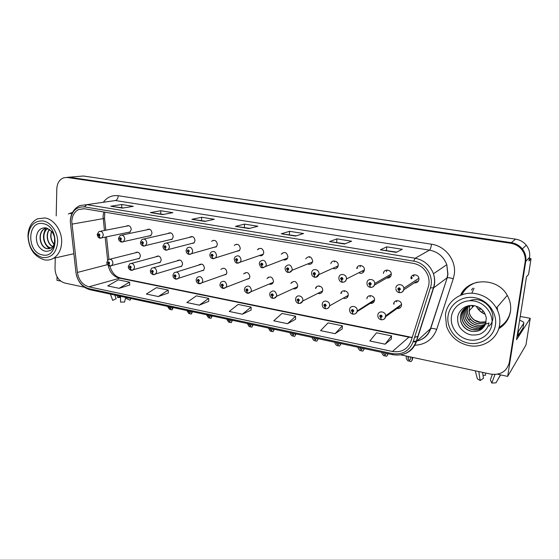 <?xml version="1.0" encoding="UTF-8"?>
<svg xmlns="http://www.w3.org/2000/svg" width="559" height="559" viewBox="0 0 559 559"><rect width="100%" height="100%" fill="white"/><g stroke="black" fill="none" stroke-linecap="round" stroke-linejoin="round"><path stroke-width="0.84" d="M343.666 298.324C346.021 298.792 347.53 297.87 348.194 295.557L348.229 295.306C348.921 290.638 341.598 288.884 340.836 293.503M346.859 296.368L347.859 296.584M318.211 293.475C320.286 293.943 321.725 293.189 322.515 291.204L322.655 290.484C323.277 286.166 316.75 284.147 315.576 288.269L315.507 288.507M321.614 291.588L322.291 291.77M293.433 288.751C295.264 289.213 296.612 288.605 297.479 286.921L297.758 285.796C296.529 281.107 294.286 280.248 291.022 283.217L290.918 283.476M297.004 287.116L297.416 287.06M269.298 284.154C270.912 284.594 272.177 284.112 273.072 282.7L273.512 281.226C272.471 276.803 270.346 275.846 267.125 278.347L266.978 278.627M273.078 282.386L250.977 291.735L248.713 293.307M245.785 279.675L249.293 278.536L249.894 276.775C249.007 272.589 246.994 271.555 243.85 273.665L243.661 273.952M222.95 275.328L226.122 274.427L226.884 272.443C226.115 268.474 224.208 267.37 221.161 269.145L220.931 269.445M200.674 271.094L203.546 270.374L204.447 268.215C203.769 264.442 201.967 263.296 199.032 264.784L198.759 265.085M178.943 266.957L181.542 266.391L182.569 264.093C181.968 260.487 180.257 259.313 177.434 260.564L177.126 260.871M157.729 262.919L160.098 262.471L161.23 260.068C160.685 256.623 159.056 255.428 156.345 256.476L156.003 256.791M137.018 258.978L139.184 258.621L140.407 256.148C139.911 252.836 138.359 251.627 135.753 252.514L135.383 252.829M370.114 303.39C372.518 303.663 373.985 302.622 374.516 300.253L374.537 300.001C374.97 295.124 367.193 293.95 366.851 298.813M386.723 278.005C389.197 278.27 390.706 277.187 391.265 274.748L391.293 274.148C391.356 269.333 383.76 268.62 383.418 273.386M390.329 276.363L390.699 276.363M359.647 273.225C362.19 273.672 363.762 272.624 364.363 270.081L364.363 270.074C365.097 265.162 357.299 263.652 356.754 268.579M362.763 271.527L363.783 271.73M333.597 268.641C335.812 269.11 337.308 268.264 338.09 266.105L338.188 265.532C338.845 261.032 331.99 259.145 330.907 263.513L330.851 263.722M336.93 267.006L337.622 267.188M308.254 264.183C310.175 264.645 311.573 263.981 312.46 262.185L312.719 261.109C311.447 256.315 309.141 255.491 305.808 258.635L305.717 258.873M311.789 262.611L312.188 262.737M283.574 259.844C285.244 260.284 286.55 259.774 287.48 258.3L287.927 256.805C286.879 252.305 284.706 251.354 281.408 253.961L281.268 254.212M259.544 255.617C261.004 256.036 262.206 255.652 263.142 254.45L263.792 252.612C262.919 248.385 260.871 247.337 257.65 249.475L257.461 249.754M236.136 251.494L239.441 250.621L240.272 248.524C239.531 244.542 237.61 243.424 234.494 245.177L234.263 245.464M213.328 247.483L216.354 246.84L217.353 244.542C216.717 240.768 214.908 239.608 211.917 241.048L211.637 241.341M191.15 243.591L193.875 243.102L195.021 240.663C194.462 237.079 192.743 235.877 189.878 237.065L189.557 237.365M169.517 239.797L171.976 239.427L173.234 236.883C172.738 233.452 171.117 232.237 168.371 233.215L168.007 233.515M148.401 236.094L150.63 235.807L151.992 233.194C151.538 229.91 149.994 228.673 147.366 229.483L146.968 229.791M127.78 232.467L129.828 232.258L131.26 229.595C130.841 226.43 129.374 225.186 126.851 225.864L126.425 226.164M397.016 308.512C399.475 308.785 400.978 307.723 401.53 305.347L401.551 304.578C401.425 299.89 393.99 299.24 393.648 303.858M414.275 282.854C416.804 283.099 418.356 282.002 418.936 279.556L418.915 278.361C418.363 273.826 411.2 273.665 410.865 278.151M417.713 281.121L418.411 281.079M469.874 306.297L470.035 306.751L469.874 306.297M472.732 288.213L471.475 290.079M520.268 316.464L530.26 318.288L516.544 339.697L526.48 276.852L528.569 274.357L531.05 258.712L528.996 260.955L529.576 257.301C530.191 252.85 529.087 248.811 526.264 245.184C523.483 241.851 519.912 239.832 515.559 239.133L83.305 176.008L66.591 177.406L69.693 177.28L511.317 242.662L69.693 177.28L63.838 177.755C59.506 179.411 57.158 183.107 56.801 188.83L56.2 215.886M529.394 258.454L531.05 258.712M57.039 276.761L56.955 280.311L60.728 281.114M400.761 354.874L490.711 374.111C500.668 375.32 506.88 371.4 509.361 362.358L510.053 361.226L525.746 261.395C526.375 256.819 525.236 252.654 522.33 248.909C519.465 245.471 515.796 243.389 511.317 242.662C515.796 243.389 519.465 245.471 522.33 248.909C525.236 252.654 526.375 256.819 525.746 261.395L507.67 376.389L525.949 345.029L530.26 318.288M497.475 374.216L507.67 376.389M477.945 308.715L481.697 309.4M414.198 274.797L413.625 276.398M396.925 300.616L396.555 301.846M309.791 256.721L309.448 257.413M334.869 261.004L334.415 261.989M360.618 265.441L360.024 266.978M387.052 270.032L386.444 271.709M370.4 295.578L370.009 296.885M319.413 286.005L319.203 286.501M344.575 290.708L344.232 291.658M291.868 282.085L291.798 282.875M498.719 328.692C505.203 324.793 509.102 319.14 510.43 311.733C511.24 306.094 510.22 300.693 507.348 295.522C497.776 277.11 468.016 277.467 460.532 295.299M498.921 328.021L506.349 321.781M70.42 213.238L71.349 212.769M461 295.11L462.768 291.581M71.79 221.56C72.118 215.781 74.396 211.77 78.63 209.527L84.353 208.759L413.394 263.359C420.641 264.875 425.574 269.159 428.18 276.216C429.333 279.898 429.354 283.532 428.243 287.109L411.047 341.067C407.672 349.284 401.46 352.75 392.425 351.478L88.881 286.823C82.564 284.915 78.742 280.122 77.415 272.45L71.79 221.56M70.287 221.301L75.94 272.457C77.428 281.086 81.726 286.474 88.825 288.626L392.173 353.567C402.333 355.021 409.321 351.122 413.136 341.877L430.395 287.885C434.371 276.614 425.665 262.758 413.674 261.144L84.416 206.886C76.052 206.557 71.342 211.358 70.287 221.301M396.128 252.375L402.27 249.3L386.8 246.826L380.344 249.817L396.128 252.375M396.659 252.109L380.344 249.817M386.381 250.446L386.8 246.826M344.477 244.017L351.646 241.215L336.965 238.868L329.51 241.593L344.477 244.017M345.092 243.773L329.51 241.593M336.602 242.403L336.965 238.868M295.48 236.087L303.572 233.536L289.625 231.307L281.275 233.795L295.48 236.087M296.179 235.87L281.275 233.795M289.317 234.759L289.625 231.307M122.435 208.095L133.315 206.348L121.799 204.51L110.752 206.208L122.435 208.095M123.378 207.948L110.752 206.208M121.666 207.668L121.799 204.51M162.592 214.593L172.885 212.665L160.824 210.743L150.343 212.609L162.592 214.593M163.48 214.425L150.343 212.609M160.657 213.971L160.824 210.743M204.713 221.406L214.356 219.289L201.708 217.269L191.863 219.324L204.713 221.406M205.544 221.224L191.863 219.324M201.499 220.567L201.708 217.269M248.958 228.561L257.867 226.241L244.59 224.117L235.451 226.381L248.958 228.561M249.726 228.365L235.451 226.381M244.339 227.492L244.59 224.117M72.495 212.511L68.338 213.999M509.361 362.358L525.111 262.073C525.746 257.475 524.601 253.29 521.68 249.531C518.801 246.072 515.112 243.983 510.612 243.249L67.45 177.489M55.264 257.916L55.02 268.676C55.453 276.209 58.709 281.002 64.795 283.043L84.437 287.242M335.086 333.674L342.36 325.806L328.091 322.878L320.573 330.628L335.086 333.674L342.22 328.916M385.137 344.19L391.545 335.889L376.521 332.808L369.848 340.976L385.137 344.19L391.321 339.068M199.318 305.158L208.689 298.387L196.349 295.858L186.811 302.531L199.318 305.158L208.759 301.322M158.302 296.543L168.217 290.093L156.443 287.675L146.367 294.041L158.302 296.543L168.35 292.972M119.151 288.325L129.569 282.162L118.312 279.856L107.754 285.928L119.151 288.325L129.751 284.992M287.557 323.696L295.606 316.212L282.029 313.431L273.756 320.796L287.557 323.696L295.543 319.266M242.354 314.2L251.103 307.087L238.162 304.438L229.225 311.44L242.354 314.2L251.11 310.077M251.103 307.087L251.11 310.14M208.689 298.387L208.759 301.385M168.217 290.093L168.35 293.028M129.569 282.162L129.751 285.048M295.606 316.212L295.543 319.329M342.36 325.806L342.22 328.978M391.545 335.889L391.314 339.131M466.765 287.347L461.189 295.04M72.342 212.818L70.553 213.65M410.18 356.887L410.404 359.423L409.398 360.443L408.175 358.997L407.937 356.411M381.266 319.776L380.819 317.673L382.216 316.618C381.545 314.773 380.679 314.598 379.617 316.108L380.707 317.652L380.399 316.261L381.441 316.373L380.833 316.876M399.741 306.549L385.605 316.715M399.426 306.493L399.531 305.85M380.707 317.652L381.077 319.664M385.647 316.38L385.186 316.715M381.434 316.464L380.819 317.673M395.548 301.042L396.624 301.238M412.221 360.066L411.082 361.54L412.221 360.066L411.976 357.271M406.148 356.027L406.407 358.815L407.86 360.848L411.082 361.54M399.412 292.678L398.986 290.463L400.426 289.352C399.748 287.48 398.853 287.319 397.756 288.877L398.867 290.435L398.56 289.017L399.622 289.066L399.336 288.647L398.56 289.164M399.622 289.241L399 289.646M399.622 289.066L398.986 290.463M416.902 281.107L403.773 289.828M398.867 290.435L399.21 292.567M412.416 275.503L413.73 275.727M385.808 353.225L385.92 354.161L384.983 355.175L383.74 353.7L383.621 352.757M352.974 314.179L352.456 312.09L353.805 311.042C353.141 309.225 352.303 309.057 351.276 310.552L352.345 312.069L352.037 310.699L353.043 310.874L352.456 312.09M353.036 310.951L352.463 311.307M373.084 301.511L357.082 311.642M352.345 312.069L352.785 314.088M367.312 297.723L367.361 297.29M387.694 354.783L386.646 356.265L387.694 354.783L387.555 353.595M381.881 352.38L382.035 353.567L383.502 355.587L386.646 356.265M383.74 353.7L383.844 352.806L383.74 353.7M361.897 348.089L362.043 349.047L361.163 350.039L359.765 347.635M325.506 308.743L324.905 306.674L326.211 305.633C325.555 303.837 324.737 303.677 323.759 305.151L324.8 306.653L324.499 305.249L325.471 305.487L324.905 306.674M325.45 305.598L324.912 305.899M346.839 296.543L346.901 296.095M324.8 306.653L325.31 308.666M325.436 305.64L324.954 305.906M341.863 292.944L341.507 292.881M363.783 349.641L362.812 351.115L363.783 349.641L363.602 348.46M358.067 347.272L358.256 348.453L359.751 350.451L362.812 351.115M338.565 343.086L338.747 344.071L337.929 345.022L336.49 342.639M298.813 303.46L298.15 301.406L299.4 300.379C298.758 298.611 297.961 298.45 297.018 299.91L298.045 301.385L297.758 299.945L298.688 300.239L298.15 301.406M298.646 300.386L298.143 300.637M298.045 301.385L298.618 303.39M298.632 300.428L298.185 300.644M340.445 344.617L339.558 346.091L340.445 344.617L340.235 343.443M334.827 342.283L335.051 343.457L336.567 345.441L339.558 346.091M341.06 292.79L340.997 293.419M370.4 287.396L369.897 285.195L371.281 284.098C370.61 282.253 369.751 282.092 368.695 283.637L369.779 285.174L369.471 283.776L370.505 283.888L369.897 285.195M370.484 284.063L369.904 284.391M389.602 276.335L374.467 285.09M389.392 275.643L389.49 275.042M369.779 285.174L370.205 287.298M383.705 272.561L383.747 272.205M411.438 277.362L411.242 278.927M342.248 282.267L341.654 280.08L342.995 278.997C342.332 277.173 341.493 277.026 340.48 278.543L341.542 280.059L341.235 278.668L342.241 278.864L341.654 280.08M342.199 279.018L341.661 279.29M341.542 280.059L342.045 282.183M342.178 279.06L341.703 279.297M357.788 268.068L357.299 267.985M314.899 277.285L314.235 275.119L315.528 274.043C314.871 272.247 314.06 272.1 313.082 273.603L314.123 275.098L313.83 273.651L314.794 273.91L314.235 275.119M314.731 274.113L314.235 274.336M336.916 267.139L337.021 266.412M314.123 275.098L314.696 277.215M314.71 274.148L314.277 274.343M288.332 272.45L287.592 270.29L288.842 269.235C288.192 267.461 287.403 267.321 286.467 268.802L287.487 270.276L287.214 268.781L288.13 269.103L287.592 270.29M288.046 269.34L287.585 269.522M311.775 262.744L311.838 262.248M287.487 270.276L288.13 272.38M288.025 269.375L287.626 269.529M126.949 297.668L126.495 298.625L126.264 297.521M120.576 296.976L119.046 297.025L118.927 295.949M110.423 294.118L112.701 300.386L116.146 298.737L114.819 295.061M126.495 298.625L130.058 300.19L130.855 298.506M120.569 297.43L117.6 297.507L119.046 297.025M120.59 296.305L120.492 302.084L124.594 302.035L125.677 297.395M117.39 295.62L117.6 297.507M485.512 373L485.526 375.243L483.046 375.375L482.599 372.371M492.374 374.383L490.369 379.813L491.787 383.062L496.001 382.824L500.494 374.858M475.29 370.813L477.323 378.764L480.174 380.525L483.465 378.31L482.557 372.364M497.873 379.505L500.668 374.893M491.787 383.062L494.974 374.488M478.784 371.56L480.174 380.525M519.66 320.314C522.819 321.369 524.195 322.347 523.79 323.242L523.028 328L517.746 336.183L517.117 336.071M483.06 310.818L481.739 312.257M517.9 331.131L518.528 331.242L517.746 336.183M523.79 323.242L518.528 331.242M524.852 287.165L525.02 286.082M518.305 328.559L524.915 287.081M54.258 236.401L54.656 238.546M51.561 231.237C49.926 236.191 50.736 240.552 53.999 244.304M54.076 244.094C50.995 240.426 50.205 236.198 51.707 231.412M49.527 229.358C45.153 234.186 47.312 244.283 52.693 246.652M52.791 246.533C47.55 244.073 45.461 234.277 49.653 229.456M47.781 228.372C40.73 232.362 43.455 246.785 50.631 247.923L51.142 248.014M47.885 228.421C40.982 232.53 43.763 246.743 50.876 247.875L51.253 247.951M49.444 248.692L47.277 248.622C39.584 247.406 37.334 231.538 45.356 228.449L45.111 228.491C37.09 231.58 39.347 247.448 47.033 248.678L51.009 248.098C52.888 246.966 54.048 245.038 54.489 242.313L55.089 240.978C54.901 244.486 53.825 247.232 51.861 249.209C50.478 251.298 45.621 251.536 44.867 251.082C42.973 250.677 40.996 249.195 38.927 246.652C37.278 244.493 36.419 241.334 36.349 237.177C37.32 230.504 40.625 227.408 46.257 227.883L51.763 231.475C53.189 233.341 54.132 235.528 54.593 238.043L54.496 242.299M57.654 242.166C56.41 253.087 51.344 258.216 42.449 257.566C33.687 254.659 28.935 247.665 28.195 236.59C29.25 225.78 34.225 220.567 43.134 220.945C51.065 222.265 57.947 232.278 57.654 242.166M44.231 259.809C34.162 256.532 28.733 248.552 27.95 235.849C28.327 227.499 31.528 221.818 37.551 218.793L45.027 217.947C54.104 219.275 62.133 230.937 61.658 242.222C61.273 249.726 58.534 255.1 53.433 258.328C50.583 259.949 47.515 260.445 44.231 259.809M42.498 254.911C26.539 252.521 26.958 220.12 43.085 223.649C59.45 225.864 58.646 259.013 42.498 254.911M45.852 228.205C41.813 236.066 42.952 242.906 49.276 248.727M472.676 305.507L473.18 306.618M486.078 321.865L479.294 322.27C474.5 321.09 471.202 318.218 469.399 313.669L469.232 305.808M474.696 320.209L480.181 322.18L486.092 321.795L479.377 322.18C474.591 320.992 471.293 318.127 469.483 313.578L469.301 305.787M485.848 322.913L478.015 323.724C474.898 323.025 472.32 321.446 470.273 318.986L468.051 315.052C467.017 312.027 467.079 309.064 468.239 306.164M485.869 322.843L478.099 323.626C473.277 322.431 469.958 319.538 468.142 314.955C467.114 311.964 467.17 309.022 468.302 306.136M467.359 306.549C465.829 309.7 465.633 312.97 466.779 316.352L469.015 320.321C471.076 322.795 473.676 324.388 476.799 325.093M467.303 306.584C465.738 309.749 465.535 313.033 466.688 316.45C468.519 321.069 471.859 323.982 476.715 325.191C479.881 325.827 482.822 325.401 485.533 323.913M466.416 307.066C464.403 310.455 464.033 314.053 465.298 317.868C467.149 322.522 470.51 325.464 475.395 326.687C478.986 327.392 482.235 326.784 485.135 324.863M485.163 324.8C482.277 326.694 479.049 327.288 475.485 326.582C470.601 325.359 467.24 322.424 465.395 317.778C464.131 313.983 464.494 310.406 466.472 307.031M465.577 307.604C463.076 311.181 462.517 315.08 463.893 319.308C465.759 323.996 469.141 326.959 474.06 328.196L479.489 328.231L484.681 325.743M484.716 325.687C481.669 328.049 478.148 328.86 474.151 328.098C469.239 326.861 465.85 323.899 463.991 319.217C462.614 315.01 463.166 311.132 465.626 307.569M464.788 308.212C461.755 311.929 460.979 316.114 462.468 320.775C464.34 325.499 467.757 328.482 472.704 329.733C477.169 330.572 480.971 329.537 484.122 326.617M464.857 308.149C461.846 311.859 461.084 316.038 462.566 320.677C464.438 325.394 467.848 328.378 472.795 329.628L478.259 329.663L484.171 326.554M470.405 305.493C462.174 308.288 459.044 313.878 461.021 322.257C462.908 327.015 466.346 330.027 471.328 331.298C478.015 332.284 482.717 329.894 485.443 324.136L488.985 322.969C488.042 327.294 485.764 330.6 482.158 332.891C479.482 335.365 471.349 335.274 470.154 334.652C467.044 333.996 463.949 332.011 460.854 328.692C458.401 325.897 457.353 321.907 457.716 316.729C459.198 309.316 466.59 304.033 474.626 305.773C477.861 306.479 480.593 308.072 482.829 310.552C484.108 311.433 486.651 317.226 486.232 318.847L485.45 324.129M471.419 331.187C466.437 329.929 463.006 326.917 461.119 322.159C459.533 317.086 460.525 312.649 464.089 308.834M495.428 325.086C493.646 337.391 480.74 345.721 468.204 343.086C455.634 340.627 446.306 328.084 448.032 316.108C449.562 304.096 461.951 295.362 474.738 297.702C487.553 299.862 497.398 312.809 495.428 325.086M468.442 345.511C457.555 342.856 450.24 336.42 446.494 326.204L445.439 314.745C446.983 301.035 461.315 290.848 475.919 293.678C484.87 295.466 491.689 300.26 496.371 308.072C499.348 313.473 500.417 319.112 499.585 324.975C497.727 339.089 482.696 348.725 468.442 345.511M510.549 310.874C509.221 318.043 505.413 323.521 499.117 327.288M461.909 294.775C465.095 288.423 470.252 284.231 477.379 282.183M468.673 339.802C457.926 337.72 449.939 326.994 451.42 316.75C452.748 306.479 463.355 299.044 474.256 301.063C485.177 302.929 493.548 313.955 491.885 324.416C490.376 334.904 479.398 342.038 468.673 339.802M471.796 305.466L472.544 307.254M489.013 326.253C500.389 315.374 484.891 294.425 469.602 300.742M474.06 288.206L471.838 293.258M497.608 310.552L497.161 307.15M315.8 338.202L316.017 339.222L315.248 340.131L313.774 337.762M272.869 298.331L272.135 296.284L273.351 295.264C272.715 293.524 271.94 293.37 271.031 294.81L272.037 296.263L271.765 294.789L272.652 295.131L272.135 296.284M272.603 295.32L272.128 295.529M272.037 296.263L272.673 298.261M272.582 295.355L272.17 295.536M317.673 339.718L316.862 341.186L317.673 339.718L317.428 338.544M312.153 337.412L312.404 338.579L313.941 340.55L316.862 341.186M316.366 286.956L316.275 287.934M293.573 333.43L293.824 334.485L293.098 335.351L291.595 333.003M247.644 293.335L246.847 291.309L248.021 290.296C247.392 288.577 246.638 288.43 245.764 289.855L246.75 291.288L246.505 289.786L247.344 290.163L246.833 290.561M246.75 291.288L247.441 293.279M247.253 290.414L246.847 291.309M247.281 290.366L246.875 290.568M268.18 277.928L268.236 277.257M295.438 334.932L294.705 336.399L295.438 334.932L295.159 333.772M290.016 332.661L290.296 333.828L291.854 335.777L294.705 336.399M271.87 328.769L272.149 329.859L271.471 330.69L269.934 328.357M223.355 288.444L222.244 286.467L223.383 285.467C222.762 283.769 222.028 283.63 221.189 285.034L222.154 286.453L221.93 284.929L222.72 285.342L222.23 285.733M222.154 286.453L222.901 288.43M222.615 285.607L222.244 286.467M222.643 285.572L222.272 285.74M244.975 273.253L245.576 273.03M273.728 330.257L273.065 331.718L273.728 330.257L273.421 329.104M268.39 328.021L270.276 331.117L273.065 331.718M262.506 267.747L261.703 265.609L262.905 264.554C262.269 262.807 261.5 262.674 260.599 264.141L261.598 265.588L261.353 264.058L262.213 264.428L261.703 265.609M262.115 264.693L261.689 264.847M261.598 265.588L262.304 267.684M262.094 264.721L261.731 264.854M282.337 253.632L282.386 253.108M237.4 263.17L236.527 261.046L237.694 260.012C237.065 258.286 236.317 258.153 235.451 259.607L236.429 261.032L236.212 259.474L237.016 259.886L236.527 261.046M236.911 260.166L236.513 260.298M236.429 261.032L237.191 263.114M212.979 258.719L212.043 256.616L213.168 255.589C212.546 253.891 211.819 253.758 210.988 255.19L211.952 256.602L211.756 255.03L212.511 255.47L212.043 256.616M212.392 255.763L212.029 255.875M211.952 256.602L212.769 258.67M250.67 324.22L250.984 325.338L250.348 326.135L248.783 323.815M199.486 283.72L198.312 281.757L199.409 280.765C198.794 279.095 198.082 278.955 197.278 280.345L198.221 281.736L198.019 280.206L198.766 280.639L198.312 281.757M198.676 280.897L198.291 281.03M198.221 281.736L199.018 283.706M252.521 325.694L251.927 327.155L252.521 325.694L252.186 324.548M247.274 323.493L249.202 326.561L251.927 327.155M229.959 319.776L230.301 320.922L229.707 321.677L228.114 319.378M175.973 279.158L175.009 277.173L176.071 276.188C175.463 274.539 174.771 274.406 173.996 275.783L174.918 277.152L174.736 275.615L175.449 276.069L175.009 277.173M175.344 276.342L174.988 276.453M174.918 277.152L175.771 279.109M231.796 321.236L231.265 322.69L231.796 321.236L231.433 320.09M226.64 319.063L228.61 322.11L231.265 322.69M209.716 315.43L210.093 316.604L209.534 317.33L207.906 315.045M153.341 274.679L152.321 272.708L153.348 271.73C152.747 270.102 152.076 269.969 151.328 271.339L152.237 272.687L152.069 271.15L152.74 271.611L152.321 272.708M152.237 272.687L153.131 274.63M211.547 316.876L211.078 318.323L211.547 316.876L211.162 315.744M206.467 314.731L208.479 317.764L211.078 318.323M189.927 311.181L190.333 312.383L189.808 313.075L188.159 310.804M131.568 270.29L130.226 268.355L131.218 267.391C130.624 265.784 129.968 265.658 129.248 267.006L130.135 268.341L129.981 266.804L130.624 267.279L130.191 267.656M130.135 268.341L131.079 270.27M130.226 267.663L130.226 268.355M191.751 312.614L192.163 312.523L191.339 314.06L191.751 312.614L191.339 311.489M186.755 310.504L188.802 313.508L191.339 314.06M170.572 307.031L171.019 308.261L170.516 308.91L168.846 306.66M110.088 266.042L108.691 264.121L109.648 263.163C109.061 261.577 108.425 261.451 107.726 262.786L108.607 264.107L108.306 262.898L108.46 262.569L109.075 263.051L108.691 264.121M108.607 264.107L109.585 266.021M172.396 308.449L172.843 308.379L172.039 309.889L172.396 308.449L171.955 307.324M167.469 306.367L169.552 309.351L172.039 309.889M189.208 254.394L188.222 252.305L189.305 251.284C188.69 249.607 187.985 249.482 187.188 250.9L188.124 252.284L187.824 251.019L188.669 251.166L188.201 251.571M188.124 252.284L188.998 254.345M188.509 251.501L188.222 252.305M166.079 250.18L165.031 248.105L166.079 247.092C165.471 245.443 164.786 245.317 164.018 246.722L164.94 248.091L164.632 246.833L165.464 246.98L165.031 248.105M164.94 248.091L165.862 250.132M236.506 244.206L236.478 244.604M143.544 246.079L142.447 244.017L143.467 243.018C142.866 241.383 142.196 241.264 141.455 242.655L142.363 244.003L142.056 242.76L142.224 242.424L142.859 242.906L142.447 244.017M142.363 244.003L143.328 246.03M213.119 240.377L213.098 240.733M121.834 242.061L120.451 240.035L121.436 239.042C120.842 237.435 120.192 237.316 119.479 238.693L120.367 240.021L120.066 238.798L120.241 238.448L120.849 238.938L120.451 240.035M120.367 240.021L121.38 242.033M100.452 238.162L99.02 236.157L99.977 235.171C99.39 233.585 98.747 233.466 98.063 234.829L98.936 236.143L98.636 234.934L98.824 234.577L99.397 235.073L99.02 236.157M98.936 236.143L99.991 238.141M515.559 239.133L510.612 243.249M529.576 257.301L525.111 262.073M103.799 211.987L103.066 216.249L104.428 230.476M103.366 202.176C107.251 197.138 112.212 194.986 118.263 195.72L431.506 244.206C431.024 247.392 430.36 249.37 429.522 250.132L115.44 200.534L86.841 204.664L84.416 206.886M431.506 244.206C445.46 246.03 456.5 260.55 454.278 274.364L453.258 278.787L436.684 329.412C432.771 339.453 425.385 344.749 414.512 345.287M430.395 287.885L433.665 287.822L446.976 277.914L447.787 274.364L446.802 264.68C443.657 256.644 437.893 251.795 429.522 250.132L415.155 258.244C423.995 260.047 430.095 265.225 433.449 273.77C435.035 278.515 435.105 283.196 433.665 287.822L416.406 341.605C414.156 348.012 409.824 352.219 403.402 354.231M76.408 275.077C78.63 282.952 83.214 287.85 90.16 289.772L88.825 288.626M392.173 353.567L392.711 354.706C403.829 356.307 411.627 352.002 416.12 341.794L430.465 328.734L447.207 277.802C448.458 277.537 450.477 277.865 453.258 278.787M413.136 341.877L416.12 341.794L433.386 287.962C434.93 283.294 434.951 278.564 433.449 273.77L446.802 264.68L447.948 274.273L447.207 277.802L430.703 328.58C431.974 328.182 433.966 328.454 436.684 329.412M413.674 261.144L415.155 258.244L86.841 204.664L79.86 205.572C74.074 208.367 70.895 213.412 70.315 220.714M413.255 341.514L416.56 341.123M417.056 341.011C423.673 339.278 428.138 335.183 430.465 328.734L430.703 328.58C428.725 334.617 424.665 338.628 418.516 340.613M118.263 195.72C117.998 198.431 117.055 200.031 115.44 200.534M392.425 351.478L408.881 337.168L412.186 337.503M414.596 337.322L418.097 336.35M71.908 224.152L104.547 218.394L105.819 230.203M77.415 272.45L107.503 264.645M105.155 237.184L107.642 260.249M108.229 265.413C109.704 272.233 113.316 276.453 119.074 278.068L408.881 337.168L412.262 337.245M88.881 286.823L120.444 278.012L409.572 336.916M104.519 218.164L104.826 212.154M249.125 228.519L235.772 226.36M204.901 221.364L192.205 219.31M162.788 214.558L150.713 212.602M122.645 208.06L111.143 206.201M295.641 236.038L281.568 233.767M344.61 243.962L329.768 241.558M396.247 252.312L380.56 249.775M377.856 315.024C378.17 310.441 385.514 311.132 385.647 315.786L385.633 316.548C385.347 318.225 384.396 319.273 382.782 319.685M412.668 357.425L412.339 359.94M408.175 358.997L408.489 356.53L408.168 358.948M395.891 287.892C396.205 283.427 403.291 283.637 403.843 288.151L403.864 289.331C403.542 291.127 402.508 292.224 400.747 292.616M349.661 309.504C349.983 304.683 357.648 305.906 357.236 310.741L357.215 310.986C356.935 312.684 355.992 313.718 354.378 314.102M394.109 302.761L393.92 304.271M387.953 353.686L387.834 354.672M322.25 304.159L322.34 303.761C323.06 299.184 330.271 300.959 329.614 305.584L329.579 305.836C329.237 307.408 328.315 308.358 326.805 308.687M363.937 349.515L364.049 348.55L363.923 349.529M360.01 347.684L359.912 348.564M295.606 298.974L295.844 298.108C296.969 294.02 303.39 296.06 302.803 300.337L302.664 301.049L300.029 303.411M340.704 343.54L340.599 344.512M336.756 342.695L336.665 343.561M366.977 282.686C367.291 277.956 374.789 278.703 374.747 283.497L374.719 284.084C374.404 285.894 373.377 286.984 371.63 287.347M412.158 277.488L412.039 278.424L412.165 277.488M338.901 277.641L338.929 277.474C339.446 272.582 347.132 274.113 346.426 278.99L346.426 278.997C346.126 280.814 345.106 281.89 343.373 282.225M311.601 272.75L311.789 272.009C312.823 267.684 319.58 269.585 318.951 274.043L315.947 277.257M285.083 267.999L285.467 266.762C288.724 263.659 290.987 264.484 292.259 269.242L292.008 270.311L289.303 272.422M476.254 306.213C478.218 309.931 481.194 312.607 485.184 314.256M479.489 328.231L479.594 329.384M470.273 318.986L468.875 320.153M269.711 293.929L270.13 292.65C273.309 289.73 275.51 290.589 276.74 295.236L276.467 296.354L274.008 298.289M317.931 338.656L317.833 339.613M314.053 337.825L313.969 338.684M244.521 289.024L245.135 287.396C248.273 284.929 250.362 285.894 251.403 290.275L250.977 291.735L247.574 293.328M295.697 333.884L295.606 334.827M291.896 333.066L291.819 333.919M220.022 284.252L220.833 282.344C223.886 280.269 225.864 281.31 226.758 285.446L226.171 287.193L224.11 288.458M273.987 329.223L273.903 330.159M270.256 328.426L270.179 329.265M259.299 263.38L259.914 261.731C263.135 259.166 265.266 260.11 266.322 264.568L265.881 266.056L263.422 267.726M234.228 258.887L235.073 256.909C238.211 254.799 240.216 255.84 241.097 260.033L240.475 261.85L238.26 263.156M209.835 254.52L210.904 252.284C213.929 250.558 215.816 251.669 216.564 255.617L215.76 257.685L213.783 258.712M196.174 279.605L197.173 277.474C200.136 275.734 202.002 276.831 202.77 280.758L202.044 282.721L200.178 283.741M252.78 324.674L252.71 325.597M249.111 323.885L249.048 324.723M172.955 275.084L174.128 272.778C176.979 271.318 178.747 272.457 179.425 276.188L178.559 278.319L176.889 279.144M232.062 320.23L231.992 321.146M228.463 319.455L228.4 320.279M150.343 270.675L151.671 268.236C154.417 267.013 156.087 268.18 156.695 271.737L155.709 274.001L154.207 274.672M211.812 315.884L211.749 316.785M208.276 315.122L208.221 315.94M128.318 266.384L129.779 263.841C132.413 262.814 133.999 264.002 134.551 267.405L133.461 269.766L132.12 270.311M192.017 311.636L191.961 312.53M188.537 310.888L188.488 311.691M106.853 262.199L108.432 259.579C110.955 258.712 112.464 259.914 112.967 263.177L111.8 265.616L110.591 266.056M172.661 307.478L172.605 308.365M169.237 306.744L169.195 307.548M186.098 250.264L187.363 247.84C190.27 246.428 192.044 247.581 192.694 251.319L191.73 253.583L189.976 254.387M258.468 248.713L258.426 249.23M162.99 246.121L164.43 243.563C167.211 242.396 168.888 243.584 169.454 247.134L168.357 249.538L166.799 250.173M140.491 242.089L142.07 239.427C144.732 238.462 146.318 239.678 146.828 243.06L145.613 245.569L144.236 246.072M118.564 238.155L120.269 235.423C122.819 234.626 124.322 235.849 124.79 239.091L123.483 241.67L122.26 242.075M97.203 234.326L99.006 231.538C101.452 230.881 102.884 232.111 103.31 235.227L101.941 237.854L100.844 238.183M526.264 245.184L521.68 249.531M128.346 225.57L126.851 225.864M149.064 229.127L147.366 229.483M170.32 232.768L168.371 233.215M137.416 252.102L135.753 252.514M158.225 255.973L156.345 256.476M78.63 209.527L84.039 208.71M90.16 289.772L392.711 354.706M416.581 341.067L413.29 341.388M109.85 266.07C111.877 272.715 115.406 276.698 120.444 278.012M106.538 236.897L108.956 259.306M414.638 337.175L418.069 336.42M71.845 213.014L69.63 213.363M401.537 304.417L385.647 315.786L385.584 316.576C384.941 318.854 383.481 319.916 381.224 319.769M381.077 315.87L380.393 316.352M377.835 315.639C377.947 317.75 378.967 319.098 380.896 319.706M418.894 278.242L403.843 288.151L403.801 289.366C403.165 291.679 401.683 292.783 399.364 292.671M395.891 288.912C396.156 290.855 397.204 292.084 399.028 292.616M374.537 299.82L357.194 310.993C356.579 313.257 355.154 314.312 352.932 314.172M352.694 310.308L352.03 310.72M349.62 309.931C349.648 312.083 350.647 313.473 352.61 314.109M348.229 295.355L329.579 305.836C328.888 307.925 327.511 308.889 325.45 308.736M325.121 304.907L324.499 305.249M322.208 304.578C322.263 306.716 323.242 308.079 325.142 308.673M322.578 290.973L302.664 301.049C301.895 302.81 300.588 303.607 298.758 303.453M298.331 299.659L297.758 299.945M295.571 299.372C295.62 301.441 296.577 302.782 298.45 303.39M340.731 343.547L340.634 344.484M391.286 274.015L374.747 283.497L374.684 284.098C374.076 286.397 372.629 287.494 370.351 287.389M370.233 283.406L369.464 283.839M366.949 283.113C366.984 285.3 368.011 286.704 370.023 287.333M364.377 269.913L346.426 278.997C345.832 281.275 344.421 282.358 342.192 282.26M341.954 278.312L341.235 278.668M338.859 278.005C338.88 280.185 339.886 281.582 341.87 282.204M338.132 265.909L318.854 274.616C318.12 276.509 316.778 277.397 314.843 277.278M314.493 273.358L313.83 273.651M311.566 273.106C311.615 275.266 312.6 276.635 314.528 277.222M312.544 261.961L292.008 270.311C291.183 271.87 289.939 272.575 288.269 272.436M287.808 268.544L287.214 268.781M285.048 268.341C285.544 272.31 288.151 272.45 287.955 272.38M73.795 253.73L53.433 258.328M476.303 306.234C478.259 309.784 481.187 312.397 485.1 314.067M474.109 305.682L468.854 310.979M507.265 295.376L496.371 308.072M297.57 286.676L276.467 296.354C275.636 297.828 274.413 298.485 272.806 298.324M272.289 294.558L271.765 294.789M269.676 294.313C270.158 298.108 272.589 298.303 272.506 298.261M317.98 338.67L317.889 339.579M246.966 289.597L246.505 289.786M244.493 289.394C244.22 290.771 245.149 292.064 247.281 293.272M295.774 333.898L295.69 334.792M249.461 278.256L223.034 288.472M222.342 284.776L221.93 284.929M219.994 284.601C219.743 285.956 220.658 287.228 222.741 288.416M274.092 329.244L274.015 330.124M287.606 258.055L262.437 267.733M261.878 263.869L261.353 264.058M259.271 263.708C260.208 266.734 261.158 268.054 262.136 267.677M263.31 254.184L237.323 263.163M236.667 259.327L236.212 259.474M234.2 259.201C234.836 261.905 235.772 263.205 237.03 263.107M239.65 250.341L212.902 258.712M212.147 254.911L211.756 255.03M209.814 254.813C209.884 256.812 210.813 258.09 212.602 258.656M226.332 274.134L199.151 283.748M198.375 280.08L198.019 280.206M196.146 279.94C196.223 281.869 197.131 283.12 198.857 283.692M252.906 324.702L252.836 325.562M203.797 270.074L175.896 279.151M201.848 264.121L176.49 272.037M172.934 275.398C173.017 277.299 173.912 278.529 175.61 279.088M232.216 320.258L232.153 321.118M181.829 266.084L153.257 274.672M179.991 260.047L153.746 267.635M150.329 270.982C150.832 272.184 149.414 272.54 152.97 274.609M211.987 315.919L211.931 316.771M160.419 262.164L131.204 270.304M158.679 256.071L131.603 263.352M128.304 266.671C128.325 268.404 129.192 269.599 130.918 270.249M192.219 311.677L192.163 312.523M139.54 258.314L109.711 266.056M137.891 252.2L110.039 259.18M106.839 262.471C106.769 264.037 107.635 265.211 109.424 266M172.885 307.527L172.843 308.379M216.612 246.547L189.131 254.38M186.084 250.544C186.154 252.507 187.069 253.765 188.837 254.331M258.607 248.629L258.565 249.188M194.176 242.809L165.988 250.166M192.548 236.632L166.61 243.025M162.976 246.393C163.025 248.28 163.934 249.517 165.695 250.118M172.312 239.119L143.453 246.065M170.774 232.886L143.963 238.993M140.477 242.34C140.414 244.031 141.315 245.254 143.167 246.009M151.007 235.507L121.506 242.068M149.553 229.246L121.925 235.073M118.55 238.4C118.396 239.895 119.284 241.097 121.219 242.012M130.233 231.957L100.117 238.169M128.856 225.689L100.459 231.258M97.189 234.556C97.818 236.883 98.698 238.071 99.83 238.12"/></g></svg>
